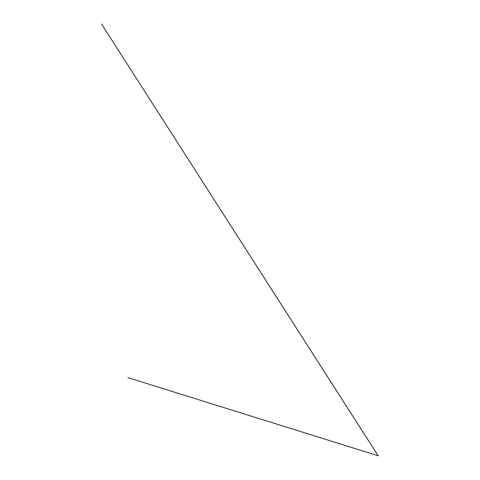<?xml version="1.0" encoding="UTF-8"?>
<svg xmlns="http://www.w3.org/2000/svg" width="480" height="480" viewBox="0 0 480 480"><rect width="100%" height="100%" fill="white"/><g stroke="black" fill="none" stroke-linecap="round" stroke-linejoin="round"><path stroke-width="0.72" d="M378.234 455.82L101.55 24L378.222 455.856M378.258 455.79L127.878 377.604L378.294 455.82"/></g></svg>

